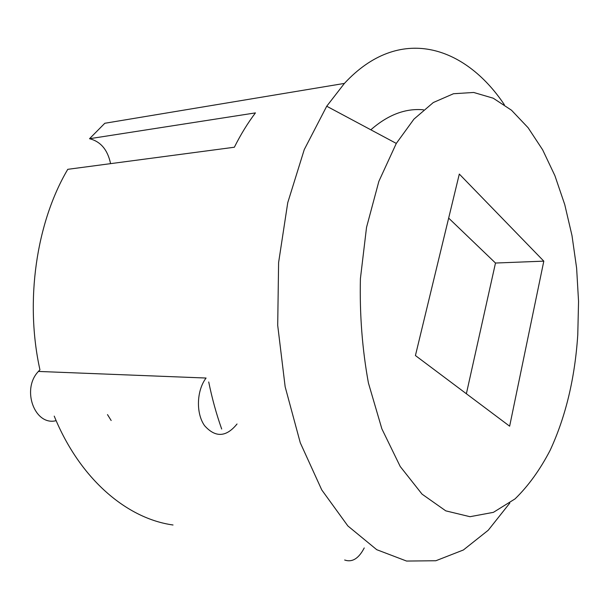 <?xml version="1.0" encoding="UTF-8"?>
<svg xmlns="http://www.w3.org/2000/svg" width="609" height="609" viewBox="0 0 609 609"><rect width="100%" height="100%" fill="white"/><g stroke="black" fill="none" stroke-linecap="round" stroke-linejoin="round"><path stroke-width="0.91" d="M208.72 381.98C212.092 398.499 216.416 414.181 221.691 429.033M110.587 163.646C107.656 149.776 100.637 141.471 89.523 138.715L255.437 112.893C247.787 123.003 240.761 134.452 234.351 147.233L67.766 169.325C36.289 222.544 24.718 301.204 39.943 369.808L38.405 371.437L206.07 378.037C196.562 390.536 195.816 413.382 204.571 425.668C215.411 437.825 226.236 437.27 237.03 423.993M89.523 138.715L104.817 123.269L344.412 83.41L326.721 106.225L304.264 149.578L287.745 202.69L278.602 262.578L277.704 325.373L285.157 386.799L300.275 442.773L321.758 489.925L347.861 525.94L376.727 549.683L406.576 561.056L435.869 560.744L463.388 549.98L488.243 530.241L509.802 503.072M173.032 524.988C127.266 518.723 80.061 479.511 54.231 416.122M107.496 414.607L111.165 420.514M370.828 129.808C387.956 114.789 405.518 108.12 423.514 109.81M448.658 218.098L495.49 263.035L466.372 393.749M415.422 355.549L459.308 174.06L543.807 261.147L509.642 426.193L415.422 355.549M495.49 263.035L543.807 261.147M577.774 334.783C574.942 378.105 565.746 416.579 550.193 450.203C540.069 469.714 528.353 485.952 515.047 498.893L493.412 512.344L469.996 516.706L445.788 510.86L422.045 494.135L400.22 466.502L381.866 428.835L368.422 383C362.248 349.216 359.576 314.434 360.406 278.671L366.534 227.363L378.867 181.345L396.299 143.419L413.937 119.136L433.304 102.533L453.492 93.733L473.695 92.469L493.221 98.201L511.499 110.221L528.087 127.707L542.642 149.814L554.913 175.704L564.741 204.571L572.003 235.63L576.624 268.15L578.55 301.432L577.774 334.783M504.351 104.695C464.697 45.447 399.2 24.208 344.412 83.41M56.15 420.659C34.797 426.277 21.109 389.41 38.405 371.437M364.235 547.94C358.731 558.575 352.208 562.602 344.664 560.014M396.299 143.419L326.721 106.225"/></g></svg>
